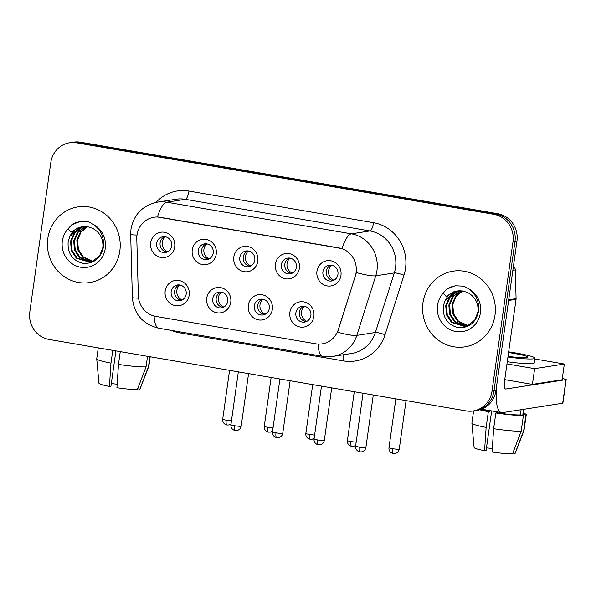 <?xml version="1.0" encoding="UTF-8"?>
<svg xmlns="http://www.w3.org/2000/svg" width="596" height="596" viewBox="0 0 596 596"><rect width="100%" height="100%" fill="white"/><g stroke="black" fill="none" stroke-linecap="round" stroke-linejoin="round"><path stroke-width="0.89" d="M230.756 302.254A12.762 12.121 81.1 0 1 216.981 312.781A12.762 12.121 81.1 0 1 206.745 298.142A12.762 12.121 81.1 0 1 220.52 287.615A12.762 12.121 81.1 0 1 230.756 302.254M212.735 298.678A7.979 7.577 -98.9 0 0 221.466 307.849A7.979 7.577 -98.9 0 0 227.739 301.248A7.979 7.577 -98.9 0 0 219.008 292.085A7.979 7.577 -98.9 0 0 212.735 298.678M272.327 309.376A12.762 12.121 81.1 0 1 258.552 319.903A12.762 12.121 81.1 0 1 248.316 305.264A12.762 12.121 81.1 0 1 262.091 294.737A12.762 12.121 81.1 0 1 272.327 309.376M254.306 305.8A7.979 7.577 -98.9 0 0 263.037 314.971A7.979 7.577 -98.9 0 0 269.31 308.37A7.979 7.577 -98.9 0 0 260.579 299.207A7.979 7.577 -98.9 0 0 254.306 305.8M313.891 316.498A12.762 12.121 81.1 0 1 300.123 327.025A12.762 12.121 81.1 0 1 289.88 312.386A12.762 12.121 81.1 0 1 303.655 301.859A12.762 12.121 81.1 0 1 313.891 316.498M295.869 312.922A7.979 7.577 -98.9 0 0 304.601 322.093A7.979 7.577 -98.9 0 0 310.874 315.493A7.979 7.577 -98.9 0 0 302.142 306.329A7.979 7.577 -98.9 0 0 295.869 312.922M189.193 295.132A12.762 12.121 81.1 0 1 175.418 305.659A12.762 12.121 81.1 0 1 165.181 291.019A12.762 12.121 81.1 0 1 178.956 280.493A12.762 12.121 81.1 0 1 189.193 295.132M171.164 291.556A7.979 7.577 -98.9 0 0 179.895 300.727A7.979 7.577 -98.9 0 0 186.175 294.126A7.979 7.577 -98.9 0 0 177.444 284.962A7.979 7.577 -98.9 0 0 171.164 291.556M216.251 254.023A12.762 12.121 81.1 0 1 202.476 264.55A12.762 12.121 81.1 0 1 192.24 249.91A12.762 12.121 81.1 0 1 206.015 239.383A12.762 12.121 81.1 0 1 216.251 254.023M198.23 250.454A7.979 7.577 -98.9 0 0 206.961 259.618A7.979 7.577 -98.9 0 0 213.234 253.024A7.979 7.577 -98.9 0 0 204.502 243.853A7.979 7.577 -98.9 0 0 198.23 250.454M257.822 261.145A12.762 12.121 81.1 0 1 244.047 271.672A12.762 12.121 81.1 0 1 233.811 257.032A12.762 12.121 81.1 0 1 247.586 246.506A12.762 12.121 81.1 0 1 257.822 261.145M239.793 257.576A7.979 7.577 -98.9 0 0 248.525 266.74A7.979 7.577 -98.9 0 0 254.805 260.147A7.979 7.577 -98.9 0 0 246.073 250.976A7.979 7.577 -98.9 0 0 239.793 257.576M299.386 268.267A12.762 12.121 81.1 0 1 285.611 278.794A12.762 12.121 81.1 0 1 275.374 264.155A12.762 12.121 81.1 0 1 289.149 253.628A12.762 12.121 81.1 0 1 299.386 268.267M281.364 264.699A7.979 7.577 -98.9 0 0 290.096 273.862A7.979 7.577 -98.9 0 0 296.368 267.269A7.979 7.577 -98.9 0 0 287.637 258.098A7.979 7.577 -98.9 0 0 281.364 264.699M340.957 275.389A12.762 12.121 81.1 0 1 327.182 285.916A12.762 12.121 81.1 0 1 316.945 271.277A12.762 12.121 81.1 0 1 330.72 260.75A12.762 12.121 81.1 0 1 340.957 275.389M322.928 271.821A7.979 7.577 -98.9 0 0 331.667 280.984A7.979 7.577 -98.9 0 0 337.939 274.391A7.979 7.577 -98.9 0 0 329.208 265.22A7.979 7.577 -98.9 0 0 322.928 271.821M174.688 246.9A12.762 12.121 81.1 0 1 160.913 257.427A12.762 12.121 81.1 0 1 150.676 242.788A12.762 12.121 81.1 0 1 164.444 232.261A12.762 12.121 81.1 0 1 174.688 246.9M156.659 243.332A7.979 7.577 -98.9 0 0 165.39 252.495A7.979 7.577 -98.9 0 0 171.67 245.902A7.979 7.577 -98.9 0 0 162.939 236.731A7.979 7.577 -98.9 0 0 156.659 243.332M223.165 307.365A7.979 7.577 81.1 0 1 216.199 298.142A7.979 7.577 81.1 0 1 220.773 292.025M264.736 314.487A7.979 7.577 81.1 0 1 257.77 305.264A7.979 7.577 81.1 0 1 262.344 299.147M306.299 321.609A7.979 7.577 81.1 0 1 299.334 312.386A7.979 7.577 81.1 0 1 303.908 306.269M181.601 300.242A7.979 7.577 81.1 0 1 174.635 291.019A7.979 7.577 81.1 0 1 179.21 284.903M208.66 259.133A7.979 7.577 81.1 0 1 201.694 249.91A7.979 7.577 81.1 0 1 206.268 243.801M250.223 266.256A7.979 7.577 81.1 0 1 243.265 257.032A7.979 7.577 81.1 0 1 247.839 250.923M291.794 273.378A7.979 7.577 81.1 0 1 284.828 264.155A7.979 7.577 81.1 0 1 289.403 258.046M333.365 280.5A7.979 7.577 81.1 0 1 326.399 271.277A7.979 7.577 81.1 0 1 330.974 265.168M167.089 252.011A7.979 7.577 81.1 0 1 160.123 242.788A7.979 7.577 81.1 0 1 164.705 236.679M136.797 238.795A21.538 20.45 81.1 0 1 137.006 235.055A21.538 20.45 81.1 0 1 153.947 217.242A21.538 20.45 81.1 0 1 160.249 217.287L338.826 247.884A21.538 20.45 81.1 0 1 355.276 276.224L338.275 329.685A21.538 20.45 81.1 0 1 322.16 343.862A21.538 20.45 81.1 0 1 315.858 343.817L155.809 316.394A21.538 20.45 81.1 0 1 138.324 295.43L136.797 238.795M47.799 238.564A38.293 36.356 -98.9 0 0 89.713 282.571A38.293 36.356 -98.9 0 0 119.833 250.901A38.293 36.356 -98.9 0 0 77.92 206.894A38.293 36.356 -98.9 0 0 47.799 238.564A38.293 36.356 -98.9 0 0 89.713 282.571A38.293 36.356 -98.9 0 0 119.833 250.901A38.293 36.356 -98.9 0 0 77.92 206.894A38.293 36.356 -98.9 0 0 47.799 238.564M422.959 302.842A38.293 36.356 -98.9 0 0 464.873 346.85A38.293 36.356 -98.9 0 0 494.993 315.18A38.293 36.356 -98.9 0 0 453.079 271.173A38.293 36.356 -98.9 0 0 422.959 302.842A38.293 36.356 -98.9 0 0 464.873 346.85A38.293 36.356 -98.9 0 0 494.993 315.18A38.293 36.356 -98.9 0 0 453.079 271.173A38.293 36.356 -98.9 0 0 422.959 302.842M157.418 216.981L341.992 248.606A27.923 8.351 -80.3 0 1 351.379 233.841A31.908 30.299 81.1 0 1 376.97 270.435A31.908 30.299 81.1 0 1 375.748 275.821L356.81 335.392A31.908 30.299 81.1 0 1 332.933 356.393L351.498 353.502A31.908 30.299 -98.9 0 0 375.368 332.501L394.314 272.931A31.908 30.299 -98.9 0 0 395.535 267.544A31.908 30.299 -98.9 0 0 369.945 230.943L185.363 199.317A31.908 30.299 -98.9 0 0 176.029 199.243L157.471 202.133A31.908 30.299 81.1 0 1 166.798 202.208A27.923 8.351 99.7 0 0 157.418 216.981M473.172 410.972L477.128 410.353A23.937 22.723 -98.9 0 0 495.954 390.559L516.956 241.142L514.974 241.455A23.937 22.723 -98.9 0 0 495.783 214.001L78.605 142.526A23.937 22.723 -98.9 0 0 71.602 142.466A23.937 22.723 -98.9 0 1 78.605 142.526L495.783 214.001A23.937 22.723 -98.9 0 1 514.974 241.455L493.98 390.872L514.974 241.455L512.992 241.76A23.937 22.723 -98.9 0 0 493.801 214.314L76.623 142.831A23.937 22.723 -98.9 0 0 69.62 142.772A23.937 22.723 -98.9 0 0 50.802 162.566L29.8 311.984A23.937 22.723 -98.9 0 0 48.991 339.429L466.169 410.912A23.937 22.723 -98.9 0 0 473.172 410.972A23.937 22.723 -98.9 0 0 491.998 391.177L512.992 241.76M475.154 410.659A23.937 22.723 -98.9 0 0 493.98 390.872A23.937 22.723 -98.9 0 1 475.154 410.659M156.018 202.394A39.887 37.868 81.1 0 1 188.947 191.07L373.521 222.695A39.887 37.868 81.1 0 1 405.511 268.446A39.887 37.868 81.1 0 1 403.984 275.173A7.979 1.162 -162.4 0 0 394.314 272.931L375.748 275.821A27.923 4.075 17.6 0 1 356.393 272.588L337.604 332.203A27.923 4.075 17.6 0 0 356.81 335.392L375.368 332.501A7.979 1.162 -162.4 0 1 385.046 334.743A39.887 37.868 81.1 0 1 343.534 360.908L179.59 332.814A39.887 37.868 81.1 0 1 171.305 330.37M516.956 241.142A23.937 22.723 -98.9 0 0 497.764 213.696L80.587 142.213A23.937 22.723 -98.9 0 0 73.584 142.161L69.62 142.772M165.301 236.754A8.776 8.329 -98.9 0 0 162.343 242.2A8.776 8.329 -98.9 0 0 167.178 251.549L168.273 251.378M166.984 252.004L167.178 251.549M179.806 284.985A8.776 8.329 -98.9 0 0 176.856 290.423A8.776 8.329 -98.9 0 0 181.683 299.781L182.778 299.609M181.489 300.235L181.683 299.781M206.864 243.876A8.776 8.329 -98.9 0 0 203.914 249.322A8.776 8.329 -98.9 0 0 208.749 258.671L209.844 258.5M208.555 259.126L208.749 258.671M248.435 250.998A8.776 8.329 -98.9 0 0 245.477 256.444A8.776 8.329 -98.9 0 0 250.313 265.794L251.408 265.622M250.119 266.248L250.313 265.794M289.999 258.12A8.776 8.329 -98.9 0 0 287.048 263.566A8.776 8.329 -98.9 0 0 291.884 272.916L292.979 272.745M291.69 273.37L291.884 272.916M331.57 265.242A8.776 8.329 -98.9 0 0 328.62 270.688A8.776 8.329 -98.9 0 0 333.447 280.038L334.55 279.867M333.253 280.493L333.447 280.038M221.369 292.107A8.776 8.329 -98.9 0 0 218.419 297.546A8.776 8.329 -98.9 0 0 223.254 306.903L224.349 306.731M223.06 307.357L223.254 306.903M262.94 299.229A8.776 8.329 -98.9 0 0 259.99 304.668A8.776 8.329 -98.9 0 0 264.818 314.025L265.92 313.854M264.624 314.479L264.818 314.025M304.511 306.351A8.776 8.329 -98.9 0 0 301.554 311.79A8.776 8.329 -98.9 0 0 306.389 321.147L307.484 320.976M306.195 321.602L306.389 321.147M85.988 226.517A18.036 17.12 -98.9 0 0 82.524 226.681A18.036 17.12 -98.9 0 0 69.874 236.381L68.175 241.611C67.355 253.196 72.213 260.43 82.755 263.313C93.401 264.013 100.232 258.902 103.242 247.996C104.576 238.221 101.335 230.391 93.52 224.506L88.7 221.891L80.199 221.496L71.729 224.774L68.026 228.842L70.998 232.202L78.746 227.419L87.731 226.733L92.507 228.275C99.89 232.365 103.354 238.713 102.899 247.31L99.644 255.766L92.782 261.167L89.34 262.121L76.34 258.18L71.311 250.566L70.552 241.253L74.336 232.708L81.719 227.225L83.924 226.525M92.44 261.301L82.628 257.204L77.599 249.59L76.839 240.27L80.289 232.157L87.091 226.636M92.82 261.152L83.418 257.077L78.381 249.463L77.622 240.151L80.944 232.216L87.493 226.696M90.905 261.793L79.484 257.688L74.455 250.082L73.695 240.762L77.48 232.216L85.496 226.502M91.292 261.689L80.274 257.569L75.238 249.955L74.478 240.635L78.262 232.097L85.891 226.517M89.735 262.054L77.13 258.061L72.101 250.447L71.334 241.127L75.118 232.589L82.501 227.106L84.312 226.502M69.874 236.381L79.365 227.59L82.762 226.644M71.729 224.774L75.67 222.748L80.296 221.481M461.148 290.796A18.036 17.12 -98.9 0 0 457.683 290.96A18.036 17.12 -98.9 0 0 445.033 300.667L443.335 305.897C442.515 317.474 447.373 324.708 457.914 327.591C468.56 328.292 475.392 323.188 478.402 312.274C479.735 302.5 476.495 294.67 468.68 288.792L463.859 286.169L455.359 285.775L446.888 289.053L443.186 293.128L446.158 296.488L453.906 291.697L462.891 291.012L467.666 292.554C475.049 296.644 478.513 302.991 478.059 311.589L474.803 320.045L467.942 325.446L464.5 326.407L451.5 322.458L446.471 314.852L445.711 305.532L449.496 296.987L456.879 291.504L459.084 290.803M467.599 325.587L457.788 321.482L452.759 313.868L451.999 304.549L455.448 296.435L462.25 290.915M467.979 325.431L458.577 321.356L453.541 313.749L452.781 304.429L456.104 296.495L462.652 290.975M466.065 326.079L454.644 321.974L449.615 314.36L448.855 305.04L452.64 296.503L460.656 290.781M466.452 325.967L455.433 321.847L450.397 314.234L449.637 304.921L453.422 296.376L461.051 290.803M464.895 326.34L452.29 322.339L447.253 314.725L446.493 305.405L450.278 296.868L457.661 291.384L459.471 290.788M445.033 300.667L454.517 291.876L457.922 290.93M446.888 289.053L450.829 287.026L455.456 285.76M508.619 300.466L497.064 382.699A31.908 9.543 99.7 0 0 501.571 412.603A31.908 9.543 99.7 0 0 502.54 412.611L562.684 403.239L565.999 379.645L505.855 389.017A7.979 2.384 -80.3 0 1 505.617 389.017A7.979 2.384 -80.3 0 1 504.484 381.537L516.047 299.311L508.619 300.466A3.986 3.785 -98.9 0 0 508.656 299.773M565.999 379.645A3.986 0.38 8 0 0 566.2 379.555L562.885 403.149A3.986 0.38 -172 0 1 562.684 403.239M566.2 379.555A3.986 0.38 8 0 0 563.488 378.81L562.289 378.602M513.387 266.561A3.986 3.785 81.1 0 1 515.309 269.943L516.084 298.618A3.986 3.785 81.1 0 1 516.047 299.311M506.965 363.918L534.634 368.656L564.337 364.029L534.88 358.986M504.752 379.645L532.422 384.39L562.125 379.756L564.337 364.029M534.634 368.656L532.422 384.39M117.151 384.241A15.958 1.52 8 0 0 111.303 383.63M112.771 350.359L110.975 363.113L109.418 386.432L110.945 386.193L115.9 350.895M98.273 347.878L96.731 358.829A26.328 2.511 8 0 0 96.731 358.889A26.328 2.511 8 0 0 110.975 363.113M118.477 364.394A26.328 2.511 8 0 0 146.042 366.883L137.393 389.56A20.741 1.982 8 0 1 116.92 387.713L118.477 364.394L120.273 351.647M147.525 356.319L146.042 366.883M137.683 388.801L139.866 389.173L148.516 366.495L149.887 356.721M148.516 366.495A26.328 2.511 8 0 0 148.858 366.212A26.328 2.511 8 0 0 148.873 366.16L150.192 356.773M96.731 358.889L98.943 383.243A20.741 1.982 8 0 0 109.418 386.432M139.866 389.173A20.741 1.982 8 0 0 140.015 389.017L148.858 366.212M508.03 356.334A19.944 1.907 8 0 0 527.877 357.205A19.944 1.907 8 0 0 514.318 353.465A19.944 1.907 8 0 0 508.559 352.564M492.311 448.52A15.958 1.52 8 0 0 486.463 447.916M480.644 409.497A23.132 2.205 8 0 0 489.353 411.508L488.348 411.665L486.135 427.392L484.578 450.71L486.105 450.472L491.663 410.912M493.637 428.68A26.328 2.511 8 0 0 521.202 431.161L512.553 453.839A20.741 1.982 8 0 1 492.08 451.999L493.637 428.68L495.85 412.946L496.855 412.79L496.99 411.821M496.855 412.79A23.132 2.205 8 0 0 520.368 414.913L523.407 415.434L521.202 431.161M521.098 409.72L520.368 414.913M512.843 453.079L515.026 453.459L523.675 430.774L525.888 415.047L522.841 414.525L523.571 409.333M522.841 414.525A23.132 2.205 8 0 0 523.079 414.265L523.78 409.303M507.27 361.735A27.125 2.593 8 0 0 534.329 362.919L534.992 358.203A27.125 2.593 8 0 0 516.546 353.115A27.125 2.593 8 0 0 508.656 351.886M507.934 357.011A27.125 2.593 8 0 0 534.992 358.203M479.735 409.78A26.328 2.511 8 0 0 488.348 411.665M495.85 412.946A26.328 2.511 8 0 0 523.407 415.434M525.888 415.047A26.328 2.511 8 0 0 526.246 414.712A26.328 2.511 8 0 0 523.251 413.08M473.604 410.897L471.89 423.115A26.328 2.511 8 0 0 471.89 423.167A26.328 2.511 8 0 0 486.135 427.392M523.675 430.774A26.328 2.511 8 0 0 524.018 430.498A26.328 2.511 8 0 0 524.033 430.439L526.246 414.712M471.89 423.167L474.103 447.529A20.741 1.982 8 0 0 484.578 450.71M515.026 453.459A20.741 1.982 8 0 0 515.175 453.295L524.018 430.498M489.487 410.532L489.353 411.508M373.521 222.695A7.979 2.384 -80.3 0 1 369.945 230.943L351.379 233.841L166.798 202.208L185.363 199.317A7.979 2.384 -80.3 0 0 188.947 191.07M157.471 202.133C142.69 205.352 133.862 214.351 130.978 229.14L130.68 234.466A27.923 1.177 -1.5 0 0 137.013 235.04M318.048 344.063A27.923 8.351 99.7 0 0 322.749 356.319L332.933 356.393M322.749 356.319L158.812 328.232A27.923 8.351 -80.3 0 1 154.111 316.022M158.812 328.232C142.705 324.246 133.899 314.032 132.379 297.575A27.923 1.177 -1.5 0 0 138.563 298.149M403.984 275.173L385.046 334.743M493.801 214.314L497.764 213.696M76.623 142.831L80.587 142.213M491.998 391.177L495.954 390.559M179.716 331.808A7.979 2.384 -80.3 0 1 179.59 332.814M343.423 354.762A7.979 2.384 -80.3 0 1 343.534 360.908M226.234 420.165A5.185 0.492 -172 0 1 222.71 419.189C222.464 421.357 223.314 423.1 225.258 424.412L226.964 425.022A5.185 1.55 -80.3 0 1 226.234 420.165A5.185 0.492 -172 0 0 231.471 420.769M227.121 425.022A5.185 1.55 -80.3 0 1 226.964 425.022L229.006 424.963L231.017 424.017M234.444 425.686A5.185 0.492 -172 0 1 230.92 424.71C230.674 426.878 231.524 428.621 233.468 429.932L235.174 430.543A5.185 1.55 -80.3 0 1 234.444 425.686A5.185 0.492 -172 0 0 241.186 426.155L248.569 373.632M235.331 430.543A5.185 1.55 -80.3 0 1 235.174 430.543L237.215 430.483C239.488 429.783 240.814 428.345 241.186 426.155M267.798 427.287A5.185 0.492 -172 0 1 264.274 426.311C264.028 428.479 264.877 430.223 266.829 431.534L268.535 432.145A5.185 1.55 -80.3 0 1 267.798 427.287A5.185 0.492 -172 0 0 273.035 427.891M268.692 432.145A5.185 1.55 -80.3 0 1 268.535 432.145L270.569 432.085L272.581 431.139M309.369 434.41A5.185 0.492 -172 0 1 305.845 433.434C305.599 435.602 306.448 437.345 308.393 438.656L310.099 439.267A5.185 1.55 -80.3 0 1 309.369 434.41A5.185 0.492 -172 0 0 314.606 435.013M310.255 439.267A5.185 1.55 -80.3 0 1 310.099 439.267L312.14 439.207L314.152 438.261M350.94 441.532A5.185 0.492 -172 0 1 347.408 440.556C347.163 442.724 348.019 444.467 349.964 445.778L351.67 446.389A5.185 1.55 -80.3 0 1 350.94 441.532A5.185 0.492 -172 0 0 356.177 442.135M351.826 446.389A5.185 1.55 -80.3 0 1 351.67 446.389L353.704 446.329L355.715 445.383M392.503 448.654A5.185 0.492 -172 0 1 388.979 447.678C388.734 449.846 389.583 451.589 391.527 452.9L393.233 453.511A5.185 1.55 -80.3 0 1 392.503 448.654A5.185 0.492 -172 0 0 399.245 449.123L406.062 400.616M393.397 453.511A5.185 1.55 -80.3 0 1 393.233 453.511L395.275 453.452C397.547 452.751 398.873 451.314 399.245 449.123M276.008 432.808A5.185 0.492 -172 0 1 272.484 431.832C272.238 434 273.095 435.743 275.039 437.054L276.745 437.665A5.185 1.55 -80.3 0 1 276.008 432.808A5.185 0.492 -172 0 0 282.757 433.277L290.14 380.755M276.902 437.665A5.185 1.55 -80.3 0 1 276.745 437.665L278.779 437.606C281.059 436.905 282.385 435.467 282.757 433.277M317.579 439.93A5.185 0.492 -172 0 1 314.055 438.954C313.809 441.122 314.658 442.865 316.603 444.176L318.309 444.787A5.185 1.55 -80.3 0 1 317.579 439.93A5.185 0.492 -172 0 0 324.321 440.399L331.704 387.877M318.473 444.787A5.185 1.55 -80.3 0 1 318.309 444.787L320.35 444.728C322.622 444.027 323.948 442.59 324.321 440.399M359.15 447.052A5.185 0.492 -172 0 1 355.618 446.076C355.372 448.244 356.229 449.987 358.174 451.299L359.88 451.91A5.185 1.55 -80.3 0 1 359.15 447.052A5.185 0.492 -172 0 0 365.892 447.522L373.275 394.999M360.036 451.91A5.185 1.55 -80.3 0 1 359.88 451.91L361.914 451.85C364.193 451.15 365.519 449.712 365.892 447.522M68.026 228.842A22.819 21.665 -98.9 0 0 62.357 241.052A22.819 21.665 -98.9 0 0 80.654 267.224A22.819 21.665 -98.9 0 0 105.283 248.413A22.819 21.665 -98.9 0 0 93.52 224.506M443.186 293.128A22.819 21.665 -98.9 0 0 437.516 305.338A22.819 21.665 -98.9 0 0 455.813 331.51A22.819 21.665 -98.9 0 0 480.443 312.691A22.819 21.665 -98.9 0 0 468.68 288.792M505.855 389.017L505.386 388.935M508.716 299.766L516.084 298.618M515.309 269.943L512.851 270.331M130.68 234.466L132.379 297.575M222.71 419.189L229.564 370.369M230.92 424.71L238.34 371.874M264.274 426.311L271.135 377.499M305.845 433.434L312.706 384.621M347.408 440.556L354.27 391.743M388.979 447.678L395.841 398.866M272.484 431.832L279.911 378.996M314.055 438.954L321.475 386.119M355.618 446.076L363.046 393.241M82.524 226.681L87.731 226.733M457.683 290.96L462.891 291.012M501.571 412.603L481.546 409.176"/></g></svg>
